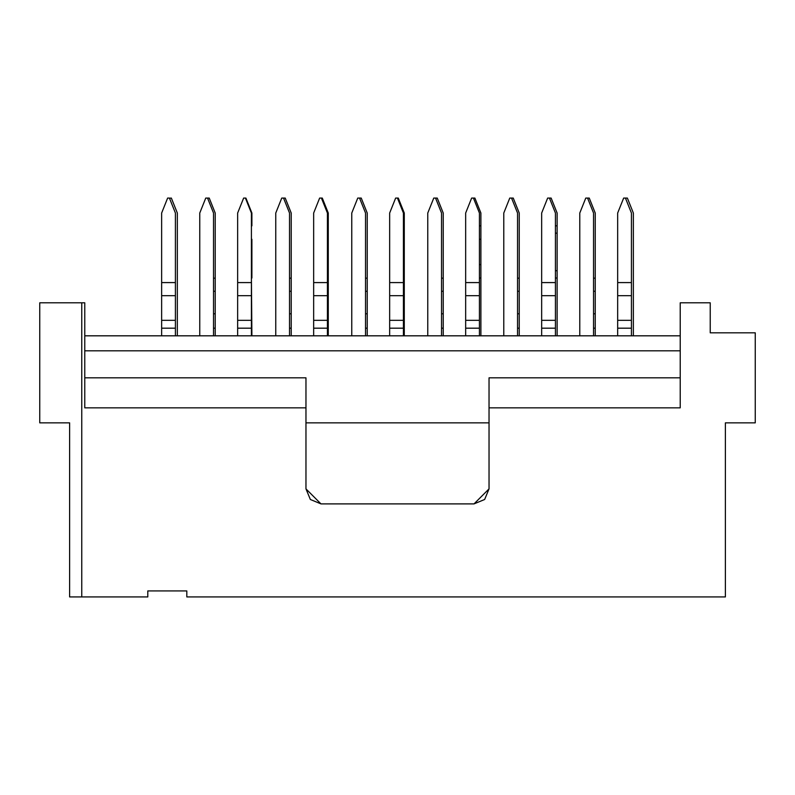 <?xml version="1.0" encoding="UTF-8"?>
<svg xmlns="http://www.w3.org/2000/svg" width="795" height="795" viewBox="0 0 795 795"><rect width="100%" height="100%" fill="white"/><g stroke="black" fill="none" stroke-linecap="round" stroke-linejoin="round"><path stroke-width="1.19" d="M39.75 302.806L84.767 302.806L84.767 407.845L84.767 302.806L81.766 302.806L81.766 596.926L147.791 596.926L147.791 590.923L186.815 590.923L186.815 596.926L725.388 596.926L725.388 422.851L755.25 422.851L755.25 332.817L710.233 332.817L710.233 302.806L680.222 302.806L680.222 407.845L680.222 302.806L710.233 302.806L710.233 332.817L755.25 332.817L755.25 422.851L725.388 422.851L725.388 596.926L186.815 596.926L186.815 590.923L147.791 590.923L147.791 596.926L69.612 596.926L69.612 422.851L69.612 596.926L81.766 596.926L81.766 302.806L39.75 302.806L39.75 422.851L69.612 422.851L39.75 422.851L39.75 302.806M84.767 350.824L680.222 350.824L84.767 350.824M680.222 335.818L84.767 335.818L680.222 335.818M84.767 377.834L305.966 377.834L305.966 407.845L84.767 407.845L305.966 407.845L305.966 488.885L305.966 377.834L84.767 377.834M305.966 422.851L489.034 422.851L305.966 422.851M489.034 377.834L680.222 377.834L489.034 377.834L489.034 407.845L680.222 407.845L489.034 407.845L489.034 377.834M305.966 488.875L310.358 499.489L320.971 503.891L474.029 503.891L484.642 499.489L489.034 488.885L489.034 407.845L489.034 488.885L474.029 503.891L320.971 503.891L305.966 488.885L310.358 499.489M474.029 503.891L484.642 499.489M351.768 335.818L351.768 213.03L351.768 335.818M313.657 282.583L313.657 213.03L313.657 282.583L327.421 282.583L327.421 213.03L321.428 198.074L319.64 198.074L313.657 213.03L319.64 198.074L321.428 198.074L327.421 213.03L327.421 282.583L313.657 282.583L313.657 295.67L313.657 282.583M313.657 335.818L313.657 295.67L313.657 335.818M275.766 335.818L275.766 213.03L275.766 335.818M237.645 282.583L237.645 213.03L237.645 282.583L251.409 282.583L251.409 213.03L245.426 198.074L243.638 198.074L237.645 213.03L243.638 198.074L245.426 198.074L251.409 213.03L251.409 282.583L237.645 282.583L237.645 295.67L237.645 282.583M237.645 335.818L237.645 295.67L237.645 335.818M443.232 213.03L443.232 335.818L443.232 328.186L441.533 328.186L443.232 328.186L443.232 213.03L437.25 198.074L443.232 213.03M519.234 213.03L519.234 335.818L519.234 328.186L517.545 328.186L519.234 328.186L519.234 213.03L513.252 198.074L519.234 213.03M479.425 335.818L479.425 328.186L465.661 328.186L465.661 335.818L465.661 213.03L465.661 282.583L479.425 282.583L479.425 335.818M517.545 335.818L517.545 213.03L511.553 198.074L509.764 198.074L503.782 213.03L503.782 335.818L503.782 213.03L509.764 198.074L511.553 198.074L517.545 213.03L517.545 335.818M555.427 335.818L555.427 328.186L541.663 328.186L541.663 335.818L541.663 213.03L541.663 282.583L555.427 282.583L555.427 335.818M593.547 335.818L593.547 213.03L587.565 198.074L585.766 198.074L579.784 213.03L579.784 335.818L579.784 213.03L585.766 198.074L587.565 198.074L593.547 213.03L593.547 335.818M631.429 335.818L631.429 328.186L617.665 328.186L617.665 335.818L617.665 213.03L617.665 282.583L631.429 282.583L631.429 335.818M367.23 213.03L367.23 335.818L367.23 328.186L365.531 328.186L367.23 328.186L367.23 213.03L361.238 198.074L367.23 213.03M291.218 213.03L291.218 335.818L291.218 328.186L289.529 328.186L291.218 328.186L291.218 213.03L285.236 198.074L291.218 213.03M215.216 213.03L215.216 335.818L215.216 328.186L213.527 328.186L215.216 328.186L215.216 213.03L209.234 198.074L215.216 213.03M177.335 213.03L177.335 335.818L177.335 213.03L171.342 198.074L169.484 198.233L171.342 198.074L177.335 213.03M403.423 335.818L403.423 328.186L389.659 328.186L389.659 335.818L389.659 213.03L389.659 282.583L403.423 282.583L403.423 335.818M427.77 335.818L427.77 213.03L427.77 335.818M441.533 335.818L441.533 213.03L435.551 198.074L433.762 198.074L427.77 213.03L433.762 198.074L435.551 198.074L441.533 213.03L441.533 335.818M365.531 335.818L365.531 213.03L359.549 198.074L357.75 198.074L351.768 213.03L357.75 198.074L359.549 198.074L365.531 213.03L365.531 335.818M327.421 335.818L327.421 328.186L313.657 328.186L327.421 328.186L327.421 320.335L313.657 320.335L327.421 320.335L327.421 295.67L313.657 295.67L327.421 295.67L327.421 282.583L327.421 335.818M289.529 335.818L289.529 213.03L283.547 198.074L281.748 198.074L275.766 213.03L281.748 198.074L283.547 198.074L289.529 213.03L289.529 335.818M251.409 335.818L251.409 328.186L237.645 328.186L251.409 328.186L251.409 320.335L237.645 320.335L251.409 320.335L251.409 295.67L237.645 295.67L251.409 295.67L251.409 282.583L251.409 335.818M213.527 335.818L213.527 213.03L207.545 198.074L205.746 198.074L199.764 213.03L199.764 335.818L199.764 213.03L205.746 198.074L207.545 198.074L213.527 213.03L213.527 335.818M175.407 335.818L175.407 328.186L161.643 328.186L161.643 335.818L161.643 213.03L161.643 282.583L175.407 282.583L175.407 335.818M404.277 335.818L404.277 278.021L403.423 278.021L404.277 278.021L404.277 335.818M437.25 198.074L435.451 198.074L437.25 198.074M441.533 278.171L443.232 278.171L441.533 278.171M441.533 291.268L443.232 291.268L441.533 291.268M441.533 313.786L443.232 313.786L441.533 313.786M480.896 335.818L480.896 278.021L479.425 278.021L480.896 278.021L480.896 335.818M513.252 198.074L511.453 198.074L513.252 198.074M517.545 278.171L519.234 278.171L517.545 278.171M517.545 291.268L519.234 291.268L517.545 291.268M517.545 313.786L519.234 313.786L517.545 313.786M557.126 335.818L557.126 278.021L555.427 278.021L557.126 278.021L557.126 335.818M595.236 335.818L595.236 328.186L593.547 328.186L595.236 328.186L595.236 335.818M633.357 335.818L633.357 213.03L627.374 198.074L625.576 198.074L627.374 198.074L633.357 213.03L633.357 335.818M328.275 335.818L328.275 278.021L327.421 278.021L328.275 278.021L328.275 335.818M251.896 335.818L251.409 278.021L251.896 335.818M479.425 213.03L479.425 282.583L479.425 213.03L473.442 198.074L471.644 198.074L465.661 213.03L471.644 198.074L473.442 198.074L479.425 213.03M465.661 320.335L465.661 328.186L479.425 328.186L479.425 320.335L465.661 320.335L479.425 320.335L479.425 295.67L465.661 295.67L465.661 320.335M479.425 282.583L465.661 282.583L465.661 295.67L479.425 295.67L479.425 282.583M555.427 213.03L555.427 282.583L555.427 213.03L549.444 198.074L547.646 198.074L541.663 213.03L547.646 198.074L549.444 198.074L555.427 213.03M541.663 320.335L541.663 328.186L555.427 328.186L555.427 320.335L541.663 320.335L555.427 320.335L555.427 295.67L541.663 295.67L541.663 320.335M555.427 282.583L541.663 282.583L541.663 295.67L555.427 295.67L555.427 282.583M631.429 213.03L631.429 282.583L631.429 213.03L625.446 198.074L623.658 198.074L617.665 213.03L623.658 198.074L625.446 198.074L631.429 213.03M617.665 320.335L617.665 328.186L631.429 328.186L631.429 320.335L617.665 320.335L631.429 320.335L631.429 295.67L617.665 295.67L617.665 320.335M631.429 282.583L617.665 282.583L617.665 295.67L631.429 295.67L631.429 282.583M361.238 198.074L359.449 198.074L361.238 198.074M365.531 278.171L367.23 278.171L365.531 278.171M365.531 291.268L367.23 291.268L365.531 291.268M365.531 313.786L367.23 313.786L365.531 313.786M285.236 198.074L283.447 198.074L285.236 198.074M289.529 278.171L291.218 278.171L289.529 278.171M289.529 291.268L291.218 291.268L289.529 291.268M289.529 313.786L291.218 313.786L289.529 313.786M209.234 198.074L207.435 198.074L209.234 198.074M213.527 278.171L215.216 278.171L213.527 278.171M213.527 291.268L215.216 291.268L213.527 291.268M213.527 313.786L215.216 313.786L213.527 313.786M403.423 213.03L403.423 282.583L403.423 213.03L397.44 198.074L395.642 198.074L389.659 213.03L395.642 198.074L397.44 198.074L403.423 213.03M389.659 320.335L389.659 328.186L403.423 328.186L403.423 320.335L389.659 320.335L403.423 320.335L403.423 295.67L389.659 295.67L389.659 320.335M403.423 282.583L389.659 282.583L389.659 295.67L403.423 295.67L403.423 282.583M175.407 213.03L175.407 282.583L175.407 213.03L169.424 198.074L167.626 198.074L161.643 213.03L167.626 198.074L169.424 198.074L175.407 213.03M161.643 320.335L161.643 328.186L175.407 328.186L175.407 320.335L161.643 320.335L175.407 320.335L175.407 295.67L161.643 295.67L161.643 320.335M404.277 264.606L404.277 213.03L404.277 278.021L404.277 270.707L403.423 270.697L404.277 270.707L404.277 239.265M480.896 239.265L480.896 278.021L480.896 264.606L479.425 264.606L480.896 264.606L480.896 239.265L479.425 239.265L480.896 239.265L480.896 225.85L480.896 239.265M480.896 213.03L480.896 225.85L480.896 213.03L474.903 198.074L480.896 213.03M557.126 264.606L557.126 213.03L557.126 278.021L557.126 270.707L555.427 270.697L557.126 270.707L557.126 239.265M595.236 213.03L595.236 328.186L595.236 313.786L593.547 313.786L595.236 313.786L595.236 291.268L593.547 291.268L595.236 291.268L595.236 278.171L593.547 278.171L595.236 278.171L595.236 213.03L589.254 198.074L587.455 198.074L589.254 198.074L595.236 213.03M328.275 213.03L328.275 278.021L328.275 270.707L327.421 270.697L328.275 270.707L328.275 233.164L327.421 233.164L328.275 233.164L328.275 225.85L327.421 225.85L328.275 225.85L328.275 213.03L322.293 198.074L320.494 198.074L322.293 198.074L328.275 213.03M328.275 264.606L328.275 251.936M251.896 239.265L251.896 278.021L251.896 239.265M251.896 213.03L251.896 225.85L251.896 213.03L245.913 198.074L251.896 213.03M175.407 282.583L161.643 282.583L161.643 295.67L175.407 295.67L175.407 282.583M404.277 233.164L403.423 233.164L404.277 233.164M404.277 225.85L403.423 225.85L404.277 225.85M404.277 213.03L398.295 198.074L396.506 198.074L398.295 198.074L404.277 213.03M474.903 198.074L473.114 198.074L474.903 198.074M479.425 225.85L480.896 225.85L479.425 225.85M557.126 233.164L555.427 233.164L557.126 233.164M557.126 225.85L555.427 225.85L557.126 225.85M557.126 213.03L551.134 198.074L549.345 198.074L551.134 198.074L557.126 213.03"/></g></svg>

